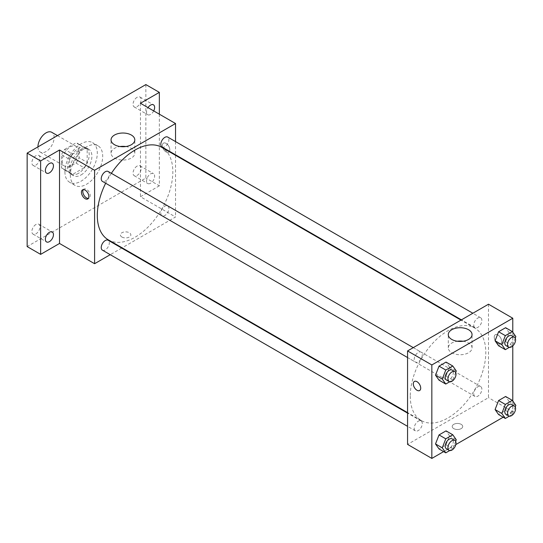 <?xml version="1.0" encoding="UTF-8"?>
<svg xmlns="http://www.w3.org/2000/svg" width="543" height="543" viewBox="0 0 543 543"><rect width="100%" height="100%" fill="white"/><g stroke="black" fill="none" stroke-linecap="round" stroke-linejoin="round"><path stroke-width="0.41" stroke-dasharray="2.71 2.04" d="M37.942 146.888L37.942 146.888A11.444 6.611 120 0 0 40.311 152.128A11.444 6.611 120 0 0 51.761 145.517A11.444 6.611 120 0 0 51.761 132.302M62.221 160.904A11.444 6.611 120 0 0 64.597 166.144A11.444 6.611 120 0 0 76.04 159.54A11.444 6.611 120 0 0 76.04 146.325A11.444 6.611 120 0 0 67.217 149.386A11.444 6.611 120 0 0 62.221 160.904M64.637 149.386L75.993 142.829A14.776 8.532 120 0 1 77.703 143.44A14.776 8.532 120 0 1 79.088 144.614L79.088 157.728A14.776 8.532 120 0 1 75.993 163.083L64.637 169.64A14.776 8.532 120 0 1 62.934 169.029A14.776 8.532 120 0 1 61.549 167.855L61.549 154.741A14.776 8.532 120 0 1 64.637 149.386L72.735 154.063L84.09 147.506L75.993 142.829M75.993 163.083L84.09 167.753L72.735 174.31L64.637 169.64M61.549 167.855L69.64 172.525L69.64 159.411L61.549 154.741M69.64 172.525A14.776 8.532 120 0 0 71.024 173.699A14.776 8.532 120 0 0 72.735 174.31M84.09 167.753A14.776 8.532 120 0 0 87.179 162.405L79.088 157.728M84.09 147.506A14.776 8.532 120 0 1 85.801 148.11A14.776 8.532 120 0 1 87.179 149.291L87.179 162.405M72.735 154.063A14.776 8.532 120 0 0 69.64 159.411M78.409 173.366A15.265 8.81 -60 0 1 70.78 174.127A15.265 8.81 -60 0 1 70.78 156.499A15.265 8.81 -60 0 1 86.045 147.689A15.265 8.81 -60 0 1 88.38 159.92A15.265 8.81 -60 0 1 78.409 173.366M81.111 174.927A15.265 8.81 120 0 0 91.081 161.475A15.265 8.81 120 0 0 88.74 149.25A15.265 8.81 120 0 0 76.977 153.336A15.265 8.81 120 0 0 70.318 168.697A15.265 8.81 120 0 0 73.475 175.681A15.265 8.81 120 0 0 81.111 174.927M87.179 149.291L79.088 144.614M64.922 171.812A22.894 13.215 120 0 0 69.66 182.292A22.894 13.215 120 0 0 92.554 169.077A22.894 13.215 120 0 0 92.554 142.639A22.894 13.215 120 0 0 74.914 148.775A22.894 13.215 120 0 0 64.922 171.812M70.318 174.927A22.894 13.215 120 0 0 75.056 185.407A22.894 13.215 120 0 0 97.95 172.192A22.894 13.215 120 0 0 97.95 145.755A22.894 13.215 120 0 0 80.31 151.891A22.894 13.215 120 0 0 70.318 174.927M137.094 97.306A5.722 3.306 120 0 0 133.354 102.349A5.722 3.306 120 0 0 134.23 106.937A5.722 3.306 120 0 0 139.951 103.632A5.722 3.306 120 0 0 139.951 97.027A5.722 3.306 120 0 0 137.094 97.306M35.919 155.719A5.722 3.306 120 0 0 32.18 160.762A5.722 3.306 120 0 0 33.055 165.35A5.722 3.306 120 0 0 38.777 162.045A5.722 3.306 120 0 0 38.777 155.434A5.722 3.306 120 0 0 35.919 155.719M35.919 224.503A5.722 3.306 120 0 0 32.18 229.546A5.722 3.306 120 0 0 33.055 234.135A5.722 3.306 120 0 0 38.777 230.829A5.722 3.306 120 0 0 38.777 224.225A5.722 3.306 120 0 0 35.919 224.503M137.094 166.097A5.722 3.306 120 0 0 133.354 171.14A5.722 3.306 120 0 0 134.23 175.722A5.722 3.306 120 0 0 139.951 172.423A5.722 3.306 120 0 0 139.951 165.812A5.722 3.306 120 0 0 137.094 166.097M145.857 84.579L145.857 178.043L27.15 246.576M159.35 114.179L159.35 185.828L145.857 178.043M159.35 185.828L140.461 196.736L175.538 216.983L122.121 247.825M121.686 248.07L110.243 254.681M121.917 237.04A5.247 3.027 0 0 0 127.632 237.691A5.247 3.027 0 0 0 130.87 234.895A5.247 3.027 0 0 0 125.623 231.868A5.247 3.027 0 0 0 120.376 234.895A5.247 3.027 0 0 0 121.917 237.04M153.71 110.921A5.722 3.306 -60 0 1 150.581 114.444A5.722 3.306 -60 0 1 147.716 114.729A5.722 3.306 -60 0 1 148.015 107.636M150.581 183.229A5.722 3.306 -60 0 1 147.716 183.514A5.722 3.306 -60 0 1 146.841 178.925A5.722 3.306 -60 0 1 150.581 173.882A5.722 3.306 -60 0 1 153.445 173.597A5.722 3.306 -60 0 1 154.321 178.185A5.722 3.306 -60 0 1 150.581 183.229M140.461 103.272L140.461 196.736M108.362 239.877A53.418 30.842 120 0 0 161.773 209.035A53.418 30.842 120 0 0 161.773 147.357M111.376 173.332A53.418 30.842 120 0 0 105.654 183.242M175.538 141.587L175.538 154.803M175.538 155.305L175.538 216.983M161.99 146.983A5.722 3.306 120 0 0 167.712 143.678A5.722 3.306 120 0 0 167.712 137.074M102.423 250.167A5.722 3.306 120 0 0 108.145 246.861A5.722 3.306 120 0 0 108.145 240.25M160.803 213.148A5.722 3.306 120 0 0 161.99 215.768A5.722 3.306 120 0 0 167.712 212.469A5.722 3.306 120 0 0 167.712 205.858A5.722 3.306 120 0 0 163.307 207.392A5.722 3.306 120 0 0 160.803 213.148M108.145 171.466A5.722 3.306 -60 0 1 109.326 174.086A5.722 3.306 -60 0 1 106.828 179.842A5.722 3.306 -60 0 1 102.423 181.376M162.384 145.524A5.247 3.027 -120 0 0 164.672 150.805A5.247 3.027 -120 0 0 168.717 152.21A5.247 3.027 -120 0 0 168.717 146.155A5.247 3.027 -120 0 0 163.47 143.121A5.247 3.027 -120 0 0 162.384 145.524A5.247 3.027 -120 0 0 164.672 150.805A5.247 3.027 -120 0 0 168.717 152.21A5.247 3.027 -120 0 0 168.717 146.155A5.247 3.027 -120 0 0 163.47 143.128A5.247 3.027 -120 0 0 162.384 145.524M83.303 189.616A5.247 3.027 60 0 1 83.893 189.066A5.247 3.027 60 0 1 87.932 190.471A5.247 3.027 60 0 1 90.226 195.751A5.247 3.027 60 0 1 89.14 198.154A5.247 3.027 60 0 1 88.366 198.392M125.806 146.535A11.878 6.855 180 0 1 134.807 153.187A11.878 6.855 180 0 1 127.476 159.527A11.878 6.855 180 0 1 114.525 158.04A11.878 6.855 180 0 1 111.05 153.187A11.878 6.855 180 0 1 120.051 146.535M121.917 237.033A5.247 3.027 0 0 0 127.632 237.691A5.247 3.027 0 0 0 130.87 234.895A5.247 3.027 0 0 0 125.623 231.868A5.247 3.027 0 0 0 120.376 234.895A5.247 3.027 0 0 0 121.917 237.033M410.257 396.112A53.418 30.842 120 0 0 421.32 420.567A53.418 30.842 120 0 0 474.738 389.725A53.418 30.842 120 0 0 474.738 328.047A53.418 30.842 120 0 0 433.572 342.355A53.418 30.842 120 0 0 410.257 396.112M422.291 354.769A5.722 3.306 -60 0 1 419.793 360.532A5.722 3.306 -60 0 1 415.381 362.066A5.722 3.306 -60 0 1 415.381 355.455A5.722 3.306 -60 0 1 421.103 352.149A5.722 3.306 -60 0 1 422.291 354.769M473.767 393.838A5.722 3.306 120 0 0 474.955 396.458A5.722 3.306 120 0 0 480.677 393.152A5.722 3.306 120 0 0 480.677 386.548A5.722 3.306 120 0 0 476.265 388.075A5.722 3.306 120 0 0 473.767 393.838M414.194 428.23A5.722 3.306 120 0 0 415.381 430.85A5.722 3.306 120 0 0 421.103 427.545A5.722 3.306 120 0 0 421.103 420.94A5.722 3.306 120 0 0 416.698 422.468A5.722 3.306 120 0 0 414.194 428.23M473.767 325.053A5.722 3.306 120 0 0 474.955 327.673A5.722 3.306 120 0 0 480.677 324.368A5.722 3.306 120 0 0 480.677 317.757A5.722 3.306 120 0 0 476.265 319.291A5.722 3.306 120 0 0 473.767 325.053M488.496 304.209L488.496 397.673L407.562 444.398M512.782 400.999L512.782 411.689L488.496 397.673M512.782 411.689L503.205 417.214M455.821 444.574L443.631 451.606M453.765 428.631A5.247 3.027 0 0 0 459.48 429.282A5.247 3.027 0 0 0 462.717 426.486A5.247 3.027 0 0 0 457.471 423.459A5.247 3.027 0 0 0 452.224 426.486A5.247 3.027 0 0 0 453.765 428.631A5.247 3.027 0 0 0 459.48 429.282A5.247 3.027 0 0 0 462.717 426.486A5.247 3.027 0 0 0 457.471 423.452A5.247 3.027 0 0 0 452.224 426.486A5.247 3.027 0 0 0 453.765 428.624M509.103 332.689L505.601 327.7L509.103 332.689L505.601 341.717L498.589 345.769L505.601 341.717L509.103 332.689L515.85 336.579M449.536 435.866L446.027 430.877L449.536 435.866L446.027 444.9L439.022 448.946L446.027 444.9L449.536 435.866L456.276 439.762M512.782 332.214L512.782 345.918M509.103 401.474L505.601 396.485L509.103 401.474L505.601 410.508L498.589 414.553L505.601 410.508L509.103 401.474L515.85 405.37M449.536 367.082L446.027 362.093L449.536 367.082L446.027 376.116L439.022 380.161L446.027 376.116L449.536 367.082L456.276 370.971M494.232 337.115A5.247 3.027 -120 0 0 496.519 342.395A5.247 3.027 -120 0 0 500.565 343.8A5.247 3.027 -120 0 0 500.565 337.746A5.247 3.027 -120 0 0 495.318 334.712A5.247 3.027 -120 0 0 494.232 337.115A5.247 3.027 -120 0 0 496.519 342.395A5.247 3.027 -120 0 0 500.565 343.8A5.247 3.027 -120 0 0 500.565 337.746A5.247 3.027 -120 0 0 495.318 334.712A5.247 3.027 -120 0 0 494.232 337.115M414.384 381.444L414.377 381.444A5.247 3.027 60 0 1 418.422 382.849A5.247 3.027 60 0 1 420.716 388.13A5.247 3.027 60 0 1 419.63 390.526L419.624 390.532M463.05 341.242A11.878 6.855 180 0 1 472.05 347.893A11.878 6.855 180 0 1 464.713 354.226A11.878 6.855 180 0 1 451.769 352.74A11.878 6.855 180 0 1 448.287 347.893A11.878 6.855 180 0 1 457.294 341.242M455.665 372.552L452.774 380.005L449.733 381.763M446.407 379.978A5.722 3.306 120 0 0 452.129 376.672A5.722 3.306 120 0 0 452.129 370.061M452.774 380.005L446.027 376.116M515.239 338.153L512.348 345.613L509.3 347.371M505.981 345.586A5.722 3.306 120 0 0 511.703 342.28A5.722 3.306 120 0 0 511.703 335.669M512.348 345.613L505.601 341.717M455.665 441.337L452.774 448.796L449.733 450.547M446.407 448.762A5.722 3.306 120 0 0 452.129 445.457A5.722 3.306 120 0 0 452.129 438.853M452.774 448.796L446.027 444.9M515.239 406.945L512.348 414.397L509.3 416.155M505.981 414.37A5.722 3.306 120 0 0 511.703 411.065A5.722 3.306 120 0 0 511.703 404.46M512.348 414.397L505.601 410.508M40.311 152.128L64.597 166.144M57.483 135.607L76.04 146.325M88.74 149.25L86.045 147.689M73.475 175.681L70.78 174.127M85.801 148.11L77.703 143.44M71.024 173.699L62.934 169.029M97.95 145.755L92.554 142.639M75.056 185.407L69.66 182.292M134.23 175.722L147.716 183.514M139.951 165.812L153.445 173.597M33.055 234.135L46.549 241.927M38.777 224.225L52.271 232.01M33.055 165.35L46.549 173.136M38.777 155.434L52.271 163.226M134.23 106.937L147.716 114.729M139.951 97.027L153.445 104.813M83.893 189.066L82.536 189.853M89.14 198.154L87.776 198.942M134.807 153.187L134.807 139.877M111.05 153.187L111.05 139.877M474.738 328.047L460.973 320.099M421.32 420.567L407.562 412.619M407.562 357.545L415.381 362.066M413.284 347.635L421.103 352.149M480.677 386.548L167.712 205.858M474.955 396.458L161.99 215.768M421.103 420.94L407.562 413.114M415.381 430.85L407.562 426.336M480.677 317.757L472.851 313.243M474.955 327.673L461.407 319.847M472.05 347.893L472.05 334.583M448.287 347.893L448.287 334.583"/><path stroke-width="0.81" d="M57.483 135.607L51.761 132.302A11.444 6.611 120 0 0 42.938 135.37A11.444 6.611 120 0 0 37.942 146.888M110.243 254.681L94.597 263.715L59.526 243.461L40.637 254.368L27.15 246.576L27.15 153.119L145.857 84.579L159.35 92.371L159.35 114.179M122.121 247.825L121.686 248.07M49.406 241.642A5.722 3.306 -60 0 1 46.549 241.927A5.722 3.306 -60 0 1 45.666 237.339A5.722 3.306 -60 0 1 49.406 232.295A5.722 3.306 -60 0 1 52.271 232.01A5.722 3.306 -60 0 1 53.146 236.599A5.722 3.306 -60 0 1 49.406 241.642M49.406 172.857A5.722 3.306 -60 0 1 46.549 173.136A5.722 3.306 -60 0 1 45.666 168.554A5.722 3.306 -60 0 1 49.406 163.511A5.722 3.306 -60 0 1 52.271 163.226A5.722 3.306 -60 0 1 53.146 167.807A5.722 3.306 -60 0 1 49.406 172.857M59.526 243.461L59.526 150.004L40.637 160.904L27.15 153.119M40.637 254.368L40.637 160.904M94.597 263.715L94.597 170.251L59.526 150.004M94.597 170.251L175.538 123.526L140.461 103.272L159.35 92.371M114.525 144.73A11.878 6.855 180 0 1 111.05 139.877A11.878 6.855 180 0 1 122.928 133.021A11.878 6.855 180 0 1 134.807 139.877A11.878 6.855 180 0 1 127.476 146.216A11.878 6.855 180 0 1 114.525 144.73M148.015 107.636A5.722 3.306 -60 0 1 150.581 105.098A5.722 3.306 -60 0 1 153.445 104.813A5.722 3.306 -60 0 1 153.71 110.921M105.654 183.242A53.418 30.842 120 0 0 97.299 215.422A53.418 30.842 120 0 0 108.362 239.877L407.562 412.619M460.973 320.099L161.773 147.357A53.418 30.842 120 0 0 111.376 173.332M175.538 123.526L175.538 141.587M175.538 154.803L175.538 155.305M472.851 313.243L167.712 137.074A5.722 3.306 120 0 0 163.307 138.608A5.722 3.306 120 0 0 160.803 144.363A5.722 3.306 120 0 0 161.99 146.983L461.407 319.847M407.562 413.114L108.145 240.25A5.722 3.306 120 0 0 103.733 241.784A5.722 3.306 120 0 0 101.236 247.547A5.722 3.306 120 0 0 102.423 250.167L407.562 426.336M407.562 357.545L102.423 181.376A5.722 3.306 -60 0 1 102.423 174.771A5.722 3.306 -60 0 1 108.145 171.466L413.284 347.635M88.869 196.539A5.247 3.027 60 0 1 87.776 198.942A5.247 3.027 60 0 1 82.529 195.908A5.247 3.027 60 0 1 82.536 189.853A5.247 3.027 60 0 1 86.575 191.258A5.247 3.027 60 0 1 88.869 196.539M88.366 198.392A5.247 3.027 60 0 1 83.893 195.127A5.247 3.027 60 0 1 83.303 189.616M120.051 146.535A11.878 6.855 180 0 1 125.806 146.535M443.631 451.606L431.841 458.421L407.562 444.398L407.562 350.941L488.496 304.209L512.782 318.232L512.782 332.214M503.205 417.214L455.821 444.574M498.589 345.769L495.087 340.78L498.589 331.746L505.601 327.7L498.589 331.746L495.087 340.78L498.589 345.769L505.336 349.658L501.834 344.676L505.336 335.642L512.348 331.597L515.85 336.579L515.239 338.153M439.022 448.946L435.513 443.957L439.022 434.929L446.027 430.877L439.022 434.929L435.513 443.957L439.022 448.946L445.762 452.842L442.26 447.853L445.762 438.819L452.774 434.773L456.276 439.762L455.665 441.337M512.782 345.918L512.782 400.999M431.841 458.421L431.841 364.957L512.782 318.232M498.589 414.553L495.087 409.565L498.589 400.537L505.601 396.485L498.589 400.537L495.087 409.565L498.589 414.553L505.336 418.449L501.834 413.461L505.336 404.426L512.348 400.381L515.85 405.37L515.239 406.945M439.022 380.161L435.513 375.172L439.022 366.138L446.027 362.093L439.022 366.138L435.513 375.172L439.022 380.161L445.762 384.05L442.26 379.068L445.762 370.034L452.774 365.989L456.276 370.971L455.665 372.552M431.841 364.957L407.562 350.941M451.769 339.436A11.878 6.855 180 0 1 448.287 334.583A11.878 6.855 180 0 1 460.172 327.728A11.878 6.855 180 0 1 472.05 334.583A11.878 6.855 180 0 1 464.713 340.923A11.878 6.855 180 0 1 451.769 339.436M420.71 388.13A5.247 3.027 60 0 1 419.624 390.532A5.247 3.027 60 0 1 414.377 387.498A5.247 3.027 60 0 1 414.377 381.444A5.247 3.027 60 0 1 418.422 382.849A5.247 3.027 60 0 1 420.71 388.13M419.63 390.526A5.247 3.027 60 0 1 414.384 387.498A5.247 3.027 60 0 1 414.384 381.444M457.294 341.242A11.878 6.855 180 0 1 463.05 341.242M449.733 381.763L445.762 384.05M454.83 371.622L452.129 370.061A5.722 3.306 120 0 0 447.724 371.595A5.722 3.306 120 0 0 445.226 377.358A5.722 3.306 120 0 0 446.407 379.978L449.109 381.532A5.722 3.306 120 0 0 454.83 378.233A5.722 3.306 120 0 0 454.83 371.622A5.722 3.306 120 0 0 450.418 373.156A5.722 3.306 120 0 0 447.921 378.912A5.722 3.306 120 0 0 449.109 381.532M442.26 379.068L435.513 375.172M445.762 370.034L439.022 366.138M452.774 365.989L446.027 362.093M509.3 347.371L505.336 349.658M514.397 337.23L511.703 335.669A5.722 3.306 120 0 0 507.291 337.203A5.722 3.306 120 0 0 504.793 342.966A5.722 3.306 120 0 0 505.981 345.586L508.676 347.14A5.722 3.306 120 0 0 514.397 343.834A5.722 3.306 120 0 0 514.397 337.23A5.722 3.306 120 0 0 509.992 338.764A5.722 3.306 120 0 0 507.495 344.52A5.722 3.306 120 0 0 508.676 347.14M501.834 344.676L495.087 340.78M505.336 335.642L498.589 331.746M512.348 331.597L505.601 327.7M449.733 450.547L445.762 452.842M454.83 440.407L452.129 438.853A5.722 3.306 120 0 0 447.724 440.387A5.722 3.306 120 0 0 445.226 446.142A5.722 3.306 120 0 0 446.407 448.762L449.109 450.323A5.722 3.306 120 0 0 454.83 447.018A5.722 3.306 120 0 0 454.83 440.407A5.722 3.306 120 0 0 450.418 441.941A5.722 3.306 120 0 0 447.921 447.704A5.722 3.306 120 0 0 449.109 450.323M442.26 447.853L435.513 443.957M445.762 438.819L439.022 434.929M452.774 434.773L446.027 430.877M509.3 416.155L505.336 418.449M514.397 406.015L511.703 404.46A5.722 3.306 120 0 0 507.291 405.994A5.722 3.306 120 0 0 504.793 411.75A5.722 3.306 120 0 0 505.981 414.37L508.676 415.931A5.722 3.306 120 0 0 514.397 412.626A5.722 3.306 120 0 0 514.397 406.015A5.722 3.306 120 0 0 509.992 407.549A5.722 3.306 120 0 0 507.495 413.311A5.722 3.306 120 0 0 508.676 415.931M501.834 413.461L495.087 409.565M505.336 404.426L498.589 400.537M512.348 400.381L505.601 396.485"/></g></svg>
